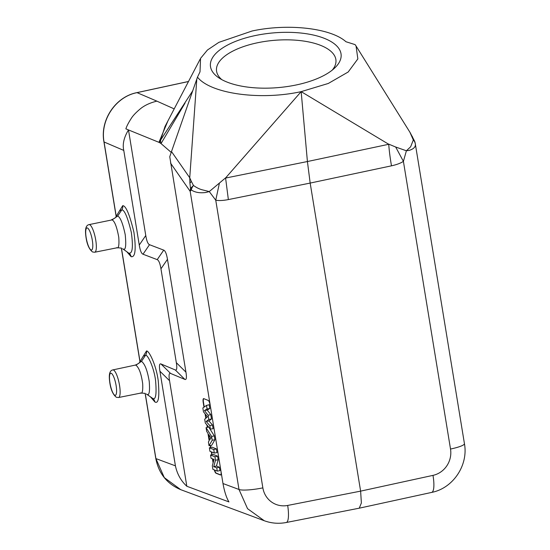 <?xml version="1.0" encoding="UTF-8"?>
<svg xmlns="http://www.w3.org/2000/svg" width="550" height="550" viewBox="0 0 550 550"><rect width="100%" height="100%" fill="white"/><g stroke="black" fill="none" stroke-linecap="round" stroke-linejoin="round"><path stroke-width="0.82" d="M345.964 41.738C330.846 28.105 288.09 23.21 252.12 30.992L218.873 42.35L207.446 50.016L200.551 58.362L200.014 71.823L197.478 77.151C210.492 93.727 260.095 100.657 301.166 91.637L328.309 83.456L348.184 72.002L357.857 58.891L356.056 46.014L355.101 44.619L345.964 41.738M221.815 79.647A59.957 25.101 175.1 0 1 216.487 70.51A59.957 25.101 175.1 0 1 257.895 42.687A59.957 25.101 175.1 0 1 335.954 60.177A59.957 25.101 175.1 0 1 332.276 70.097M255.729 35.461A65.588 27.459 175.1 0 1 324.947 38.589A65.588 27.459 175.1 0 1 334.854 67.849A65.588 27.459 175.1 0 1 295.831 85.044A65.588 27.459 175.1 0 1 218.893 77.88A65.588 27.459 175.1 0 1 255.729 35.461M200.152 59.166L165 126.521L160.614 140.064L192.699 90.846M188.492 81.524L137.039 92.647C115.699 96.69 99.942 120.257 104.06 141.983A2.812 0.454 170.7 0 1 103.943 141.886L116.146 216.397M188.519 81.476L136.909 92.634A2.812 0.694 -102.2 0 1 137.039 92.647L156.874 101.138C149.703 102.891 143.976 105.641 139.686 109.388C135.767 112.736 133.017 115.644 131.45 118.119C128.569 122.554 126.713 126.136 125.874 128.851L128.487 129.931C123.922 137.445 122.348 144.272 123.771 150.418L139.26 245.039C140.174 250.525 141.419 253.584 143 254.217L157.218 259.641C158.799 260.329 160.043 263.388 160.958 268.819L176.33 362.684C177.189 368.101 176.839 370.528 175.278 369.951L160.971 363.962C159.39 363.351 159.039 365.771 159.926 371.229L175.422 465.843C177.169 474.079 180.971 480.886 186.828 486.262L228.951 501.923C226.456 497.819 224.469 491.686 222.984 483.533L169.757 156.743L171.49 151.559L189.736 177.774L189.908 183.006L191.393 181.459L189.736 177.774L196.804 79.097L171.49 151.559M186.828 486.262L169.544 380.71C168.664 375.231 169.008 372.811 170.589 373.443L184.903 379.431C186.464 380.002 186.808 377.582 185.948 372.164L167.468 259.304C166.554 253.866 165.303 250.807 163.728 250.126L149.511 244.702C147.916 244.042 146.671 240.982 145.771 235.524L128.487 129.931L158.929 142.326L167.936 120.897M158.929 142.326L159.514 142.629L160.229 139.954L160.614 140.064L160.772 143.364L171.208 152.377M159.514 142.629L160.772 143.364M210.127 405.041A4.503 1.148 -101.8 0 0 208.196 400.407L203.768 398.64A4.503 1.148 -101.8 0 0 203.569 398.612A4.503 1.148 -101.8 0 0 203.225 402.518L203.988 407.172M205.081 413.868L205.803 418.275M206.889 424.916L207.295 427.35M210.265 445.521L210.588 447.494M211.303 451.846L211.778 454.733M212.444 458.824L213.104 462.853M214.342 469.927A4.503 1.148 -101.8 0 0 215.978 473.199L220.406 474.973A4.503 1.148 -101.8 0 0 220.605 474.994A4.503 1.148 -101.8 0 0 220.99 471.35M196.804 79.097L197.478 77.151M191.393 181.459L193.462 185.474C196.811 187.832 199.932 189.324 202.84 189.956L209.268 191.579L205.782 192.486C199.781 193.263 194.947 192.411 191.276 189.936L190.183 191.345L190.513 188.403L189.908 183.006M219.333 183.508L215.744 200.193L209.268 191.579L225.83 177.671L301.166 91.637L307.416 161.535L388.74 144.286C389.173 150.528 390.087 157.713 391.483 165.825L310.173 183.074L360.621 491.129L432.981 475.372A22.516 21.464 111.8 0 0 450.519 449.041L403.404 161.356C400.627 163.206 396.653 164.697 391.483 165.825M191.276 189.936A11.261 8.016 -164.8 0 1 190.513 188.403L193.462 185.474A11.261 6.834 144.8 0 0 192.005 187.818A11.261 6.834 144.8 0 0 191.276 189.936M228.36 199.581L225.596 178.049L307.416 161.535L310.173 183.074L228.36 199.581C223.073 200.606 218.866 200.805 215.744 200.193L262.859 487.877A19.704 3.183 170.7 0 1 239.002 489.486L247.541 508.674L264.261 520.733L180.723 489.665L164.285 477.599L155.904 458.59A2.812 0.454 170.7 0 1 155.794 458.487C158.709 473.488 167.021 483.883 180.723 489.665M225.596 178.049L225.83 177.671M301.166 91.637L388.74 144.286M388.444 144.017L395.67 147.015L403.404 161.356L406.395 150.782L395.67 147.015M414.576 141.157A11.261 4.517 -22.6 0 0 413.318 139.975L414.659 141.659L415.271 143.578C415.965 146.63 413.944 148.899 409.207 150.391L406.395 150.782L410.658 146.767L413.318 139.975L409.901 132.227M450.519 449.041A19.704 3.183 170.7 0 0 464.434 443.644L415.174 143.028A11.261 11.261 0 0 0 414.583 141.157L410.101 132.536L356.056 46.014M264.261 520.733C271.418 523.352 278.761 523.937 286.275 522.5L359.26 508.179L361.377 502.968L360.621 491.129L287.684 505.443A22.516 21.56 113.7 0 1 262.859 487.877M150.618 397.038L154.866 401.947C158.524 404.147 159.637 396.997 158.208 380.511C156.118 364.842 148.961 350.398 146.52 350.969L142.395 357.617M126.83 251.756L131.079 256.664C135.3 257.599 136.249 249.459 133.918 232.251C129.608 214.493 125.874 205.638 122.726 205.679L118.608 212.327M146.52 350.969A5.631 5.362 -67.5 0 1 145.599 355.149L143.303 356.118M146.328 393.986L152.687 398.406C155.794 400.283 156.75 394.219 155.54 380.215C153.766 366.912 147.682 354.661 145.599 355.149L141.481 361.343C144.829 363.818 147.414 370.514 149.229 381.425C150.006 391.614 149.222 395.904 146.871 394.295L152.687 398.406A5.631 5.362 112.3 0 1 154.866 401.947M112.826 369.916C109.883 370.48 108.79 374 109.532 380.469C110.44 388.926 112.736 394.536 116.421 397.293L118.539 397.519A14.094 3.479 -101.7 0 0 119.329 384.182A14.094 3.479 -101.7 0 0 113.444 369.992A14.094 3.479 -101.7 0 0 112.826 369.916L135.238 365.111C138.291 363.797 139.776 362.794 139.686 362.106L141.481 361.343L135.898 365.172C139.047 367.647 141.309 373.828 142.684 383.707C143.021 391.064 142.271 394.144 140.449 392.947M135.238 365.111L135.898 365.172M89.038 224.627C86.096 225.191 84.996 228.711 85.738 235.18C86.653 243.636 88.949 249.246 92.627 252.003L94.751 252.23A14.094 3.479 -101.7 0 0 95.535 238.893A14.094 3.479 -101.7 0 0 89.65 224.702A14.094 3.479 -101.7 0 0 89.038 224.627L112.111 219.89C114.661 221.176 116.882 226.978 118.766 237.311C119.323 245.444 118.621 248.896 116.655 247.658M112.111 219.89L117.686 216.054C120.34 217.209 122.849 223.438 125.228 234.726C126.328 245.85 125.606 250.614 123.076 249.006L128.246 252.766L122.567 248.724M115.899 216.817L117.686 216.054L121.811 209.859L119.501 210.843L115.899 216.817C116.064 217.429 114.586 218.433 111.451 219.821M122.726 205.679A5.631 5.362 -67.9 0 1 121.811 209.859C124.493 209.818 127.662 217.333 131.326 232.409C133.306 247.019 132.495 253.928 128.899 253.124A5.631 5.362 111.9 0 1 131.079 256.664M214.658 470.051A4.503 1.148 -101.8 0 0 216.246 473.144L220.667 474.911A4.503 1.148 -101.8 0 0 220.729 474.932M203.706 398.619A4.503 1.148 -101.8 0 0 203.493 402.462L204.236 407M205.432 414.308L206.051 418.069M207.233 425.329L207.556 427.281M210.533 445.479L210.856 447.432M211.599 451.962L212.039 454.671M212.74 458.941L213.276 462.22M210.389 429.131L213.104 428.711L212.492 424.999L208.945 420.956L211.509 418.99L210.794 414.604L207.212 410.053L209.798 408.513L209.179 404.738L206.504 405.405L202.847 407.969L203.479 411.826L207.453 416.873L204.689 419.231L205.308 423.005L210.389 429.131L209.818 425.618L206.181 421.479L208.808 419.464L208.113 415.223L204.442 410.561L207.089 408.98L206.504 405.405M209.028 445.713L212.211 440.234L211.592 436.459L206.071 427.687L206.676 431.386L207.928 433.297L209.144 440.722L208.402 441.911L209.028 445.713L211.688 445.301L214.913 439.752L214.273 435.854L208.959 427.405M214.308 453.049L217.016 452.602L216.411 448.91L211.991 447.143L209.371 447.803L209.942 451.303L214.308 453.049L213.737 449.549L209.371 447.803M217.264 471.096L219.972 470.642L219.409 467.218L216.452 466.036L218.185 459.738L217.594 456.149L213.173 454.382L210.554 455.043L211.083 458.281L214.026 459.456L212.314 465.788L212.898 469.342L217.264 471.096L216.734 467.857L213.723 466.654L215.483 460.233L214.919 456.789L210.554 455.043M209.798 408.513L207.089 408.98M207.212 410.053L204.442 410.561M210.794 414.604L208.113 415.223M211.509 418.99L208.808 419.464M208.945 420.956L206.181 421.479M212.492 424.999L209.818 425.618M209.66 439.897L208.794 434.624L210.959 437.931L209.66 439.897M214.913 439.752L212.211 440.234M208.615 426.986L206.071 427.687M214.273 435.854L211.592 436.459M216.411 448.91L213.737 449.549M217.594 456.149L214.919 456.789M218.185 459.738L215.483 460.233M216.452 466.036L213.723 466.654M219.409 467.218L216.734 467.857M174.206 108.893L156.874 101.138M116.222 216.274L104.06 141.983L123.771 150.418M185.034 103.104L161.033 143.578M222.984 483.533L239.002 489.486L190.183 191.345L170.507 163.061M411.861 135.891L412.576 136.998M432.981 475.372A19.704 5.005 77.7 0 1 431.64 492.415C453.097 488.249 468.476 465.204 464.434 443.644M286.275 522.5A19.704 4.73 -101.1 0 0 287.684 505.443M175.422 465.843L155.904 458.59L145.228 393.394L141.089 393.016L118.539 397.519M121.44 248.105L140.016 361.563M139.26 245.039L145.771 235.524M149.511 244.702L143 254.217M157.218 259.641L163.728 250.126M167.468 259.304L160.958 268.819M176.33 362.684L185.948 372.164M184.903 379.431L175.278 369.951M160.971 363.962L170.589 373.443M169.544 380.71L159.926 371.229M114.833 395.251A11.282 2.784 -101.7 0 0 116.112 385.55A11.282 2.784 -101.7 0 0 111.238 373.278A11.282 2.784 -101.7 0 0 109.966 382.979A11.282 2.784 -101.7 0 0 114.833 395.251M87.45 227.989A11.282 2.784 -101.7 0 0 86.178 237.689A11.282 2.784 -101.7 0 0 91.046 249.961A11.282 2.784 -101.7 0 0 92.317 240.261A11.282 2.784 -101.7 0 0 87.45 227.989M136.909 92.634C115.534 96.697 99.839 120.182 103.943 141.886M359.26 508.179L431.64 492.415M121.33 248.064L139.941 361.687M145.124 393.353L155.794 458.487M139.686 362.106L143.289 356.139M94.751 252.23L117.301 247.734L121.399 248.091"/></g></svg>
